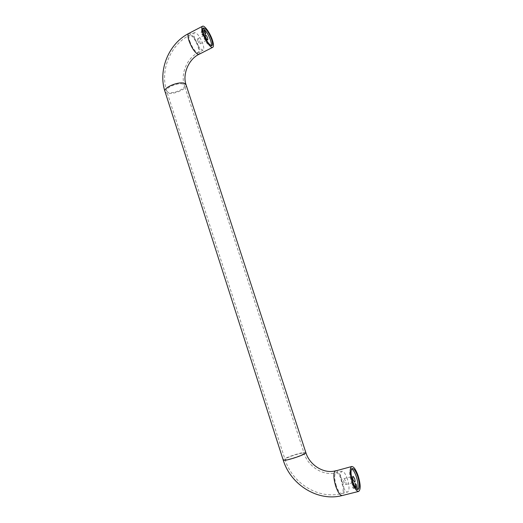 <?xml version="1.0" encoding="UTF-8"?>
<svg xmlns="http://www.w3.org/2000/svg" width="523" height="523" viewBox="0 0 523 523"><rect width="100%" height="100%" fill="white"/><g stroke="black" fill="none" stroke-linecap="round" stroke-linejoin="round"><path stroke-width="0.39" stroke-dasharray="2.62 1.96" d="M201.309 32.982L201.257 31.785C201.78 31.857 202.342 32.635 202.931 34.113L202.983 35.316C202.46 35.244 201.898 34.472 201.309 32.982M197.72 40.565L197.655 38.839C198.413 38.931 199.211 40.023 200.048 42.128L200.113 43.86C199.355 43.769 198.557 42.677 197.72 40.565M353.286 485.808L352.214 484.252L352.28 486.887L353.358 488.449L353.286 485.808M345.559 480.827L344.003 478.597C343.454 479.022 343.48 480.264 344.069 482.324L345.625 484.553C346.174 484.121 346.154 482.879 345.559 480.827M351.698 468.922L350.946 468.837C349.109 470.282 349.24 474.629 351.345 481.886C353.228 487.142 355.025 489.763 356.738 489.757L357.353 489.312M211.253 45.664L210.808 46.227C208.226 45.893 205.461 42.01 202.499 34.577C201.427 31.19 201.329 29.177 202.211 28.543L202.924 28.517M347.39 478.976C345.526 473.779 343.716 471.184 341.944 471.203C340.035 472.661 340.113 477.002 342.179 484.233C344.056 489.469 345.866 492.071 347.632 492.045C349.554 490.515 349.475 486.161 347.39 478.976M194.759 38.584C193.7 35.204 193.621 33.191 194.536 32.544C197.217 32.884 200.008 36.715 202.917 44.05C203.99 47.436 204.068 49.463 203.146 50.123C200.505 49.835 197.707 45.985 194.759 38.584M336.276 485.749C334.406 479.382 334.197 475.132 335.648 473.008L336.132 472.733C337.936 472.7 339.76 475.283 341.611 480.467C343.461 486.658 343.696 490.894 342.317 493.182L341.754 493.529C339.963 493.562 338.133 490.966 336.276 485.749M285.591 458.802L285.042 459.527C285.303 460.789 300.856 456.004 303.562 453.827L304.033 453.153C303.654 451.937 288.546 456.566 285.591 458.802M335.583 470.772C337.734 470.739 339.904 473.805 342.107 479.983C344.304 487.325 344.585 492.372 342.951 495.111L342.277 495.529M305.877 452.67L305.837 452.552C305.38 451.107 287.434 456.605 283.897 459.266L283.198 460.024M189.764 41.173C191.732 46.521 194.053 50.247 196.726 52.346L198.204 52.64C199.145 51.967 199.08 49.94 198.014 46.56C196.112 41.363 193.824 37.669 191.156 35.486L189.574 35.126C188.646 35.786 188.705 37.8 189.764 41.173M167.772 92.14L166.647 90.897C165.379 87.348 179.441 81.869 183.423 84.38L184.442 85.563C185.626 89.126 171.936 94.506 167.772 92.14M186.025 84.7L186.136 85.04C187.535 89.283 171.269 95.676 166.294 92.872L165.052 91.721M199.008 54.307C200.126 53.503 200.054 51.091 198.779 47.063C196.524 40.892 193.804 36.499 190.627 33.884L188.738 33.452M194.536 32.544L189.574 35.126C170.276 44.873 159.861 70.533 166.647 90.897L285.042 459.527C292.154 483.18 318.455 499.779 341.754 493.529L347.632 492.045M201.257 31.785L203.944 30.393M197.655 38.839L205.323 34.871M352.214 484.252L355.392 483.442M344.003 478.597L353.045 476.257M350.946 468.837L352.306 468.484M202.211 28.543L203.369 27.941M203.146 50.123L198.204 52.64C186.959 57.935 180.272 74.286 184.442 85.563L304.033 453.153C308.191 467.072 323.848 476.375 336.132 472.733L341.944 471.203M210.808 46.227L211.959 45.638M356.738 489.757L358.111 489.41M345.625 484.553L354.699 482.232M353.358 488.449L356.549 487.639M200.113 43.86L207.781 39.925M202.983 35.316L205.67 33.93"/><path stroke-width="0.78" d="M204.003 31.589L203.944 30.393C204.46 30.465 205.023 31.243 205.611 32.727L205.67 33.93C205.147 33.858 204.591 33.073 204.003 31.589M205.408 36.603L205.323 34.871C206.069 34.976 206.86 36.087 207.696 38.199L207.781 39.925C207.036 39.826 206.245 38.715 205.408 36.603M356.464 485.004L355.392 483.442L355.477 486.076L356.549 487.639L356.464 485.004M354.581 478.499L353.045 476.257C352.515 476.682 352.554 477.924 353.156 479.99L354.699 482.232C355.222 481.807 355.189 480.565 354.581 478.499M358.144 475.838C360.674 484.416 360.844 489.613 358.654 491.424C356.621 491.437 354.483 488.312 352.234 482.043C349.73 473.393 349.56 468.216 351.737 466.509C353.783 466.509 355.921 469.615 358.144 475.838M352.724 481.533C350.613 474.269 350.475 469.922 352.306 468.484C354.019 468.477 355.817 471.092 357.686 476.316C359.811 483.533 359.948 487.894 358.111 489.41C356.405 489.417 354.607 486.795 352.724 481.533M357.353 489.312C358.523 486.926 358.183 482.709 356.34 476.669C354.842 472.387 353.293 469.804 351.698 468.922M211.658 39.571C208.742 32.204 205.977 28.327 203.369 27.941C202.493 28.575 202.591 30.582 203.669 33.975C206.631 41.415 209.39 45.298 211.959 45.638C212.848 44.991 212.743 42.971 211.658 39.571M202.924 28.517C205.631 30.079 208.161 33.962 210.514 40.16C211.357 42.742 211.606 44.579 211.253 45.664M202.885 33.426C205.179 40.585 210.946 48.626 212.763 47.318C213.815 46.547 213.698 44.141 212.403 40.094C210.154 33.08 204.421 24.96 202.532 26.248C201.486 27 201.603 29.393 202.885 33.426M283.198 460.024L283.237 460.135C283.531 461.646 302.104 455.938 305.288 453.349L305.837 452.552L186.136 85.04L184.926 83.634C180.213 80.627 163.424 87.164 164.948 91.388C157.913 70.187 168.681 43.612 188.738 33.452C187.626 34.237 187.698 36.63 188.953 40.644C191.313 47.031 194.079 51.47 197.256 53.954L199.008 54.307L212.763 47.318M358.654 491.424L342.277 495.529C340.146 495.569 337.969 492.483 335.753 486.266C333.524 478.663 333.282 473.603 335.021 471.092L351.737 466.509M165.052 91.721L283.237 460.135C290.625 484.729 317.951 502.015 342.277 495.529M305.877 452.67C309.806 465.627 324.437 474.139 335.583 470.772M186.025 84.7C182.318 74.331 188.672 59.106 199.008 54.307M188.738 33.452L202.532 26.248"/></g></svg>
